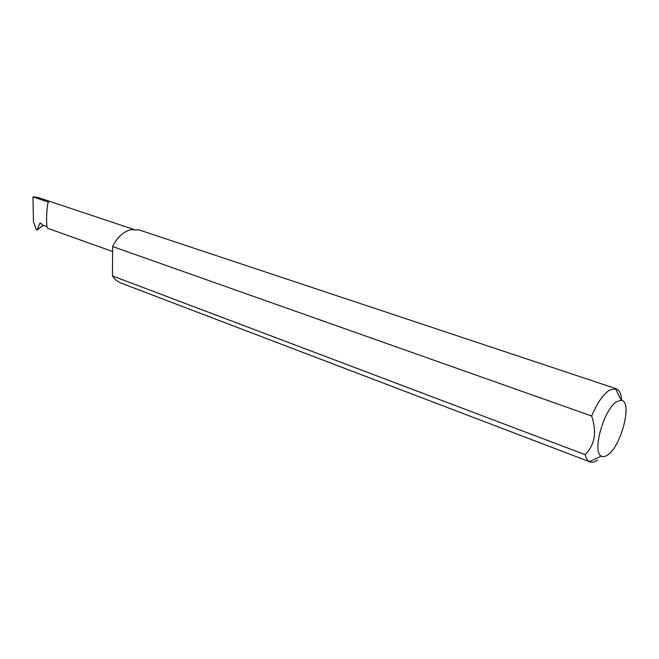 <?xml version="1.0" encoding="UTF-8"?>
<svg xmlns="http://www.w3.org/2000/svg" width="659" height="659" viewBox="0 0 659 659"><rect width="100%" height="100%" fill="white"/><g stroke="black" fill="none" stroke-linecap="round" stroke-linejoin="round"><path stroke-width="0.99" d="M133.373 229.299L37.209 197.189L32.95 196.934L33.444 221.515L36.212 229.538L37.093 229.859L39.894 223.286L40.693 223.121L42.456 225.032L47.094 226.688M112.582 251.507L47.959 228.385C45.306 229.035 46.946 201.399 48.601 202.181L32.95 196.934M616.898 401.603C603.974 408.646 591.625 452.362 601.379 456.135C603.092 457.091 605.16 456.712 607.59 455.015C621.33 446.407 632.862 400.985 621.289 400.351L616.898 401.603M597.581 460.031C594.69 462.058 592.161 462.676 589.978 461.885L589.311 461.572C587.367 460.468 585.999 458.162 585.2 454.652C594.879 444.71 597.029 431.826 591.642 416.002C597.178 402.987 603.15 394.329 609.567 390.029L616.099 388.678C619.361 389.922 621.223 393.835 621.676 400.433M591.642 416.002L112.607 246.532C117.104 237.397 123.167 231.787 130.795 229.703L139.28 229.991L616.099 388.678M43.313 225.337L36.978 230.032M585.2 454.652L112.458 275.932L112.903 276.623L115.984 280.182L120.416 282.851L589.978 461.885M112.607 246.532L112.458 275.932M40.8 223.17L39.598 223.739M37.093 229.859L38.189 229.34M601.379 456.135L589.311 461.572M621.289 400.351L615.382 388.497M39.894 223.286L40.339 223.08"/></g></svg>
